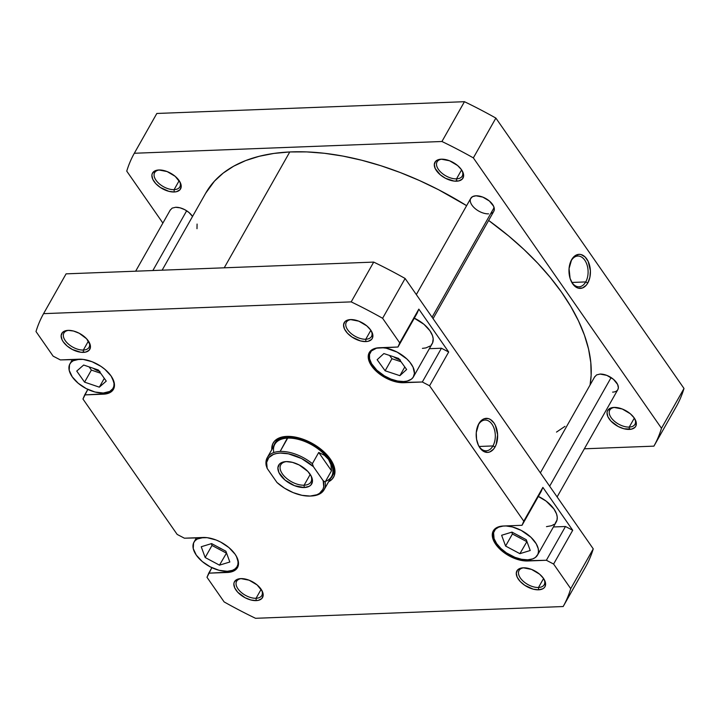 <?xml version="1.0" encoding="UTF-8"?>
<svg xmlns="http://www.w3.org/2000/svg" width="720" height="720" viewBox="0 0 720 720"><rect width="100%" height="100%" fill="white"/><g stroke="black" fill="none" stroke-linecap="round" stroke-linejoin="round"><path stroke-width="1.08" d="M614.61 407.412A14.454 7.875 -150.5 0 0 611.424 418.041A14.454 7.875 -150.5 0 0 629.235 427.086L629.343 429.417A16.11 8.775 29.5 0 1 609.228 418.986A16.11 8.775 29.5 0 1 613.836 407.43A16.11 8.775 29.5 0 1 614.034 407.421L609.822 408.438L607.419 410.976L607.023 412.704L607.914 416.745L610.902 421.038L618.246 426.537L623.97 428.769L631.638 429.12L635.004 427.302L635.949 425.862L636.183 422.19L634.203 417.942L630.324 413.766L622.278 409.005L614.034 407.421A16.11 8.775 29.5 0 1 635.157 419.49A16.11 8.775 29.5 0 1 629.343 429.417L629.235 427.086A14.454 7.875 29.5 0 1 614.295 421.11A14.454 7.875 29.5 0 1 609.786 410.094A14.454 7.875 29.5 0 1 614.61 407.412M599.886 374.076A13.221 7.2 29.5 0 1 600.057 374.067L596.601 374.904L594.63 376.992M488.574 213.849A13.221 7.2 29.5 0 1 472.068 205.29A13.221 7.2 29.5 0 1 475.848 195.804A13.221 7.2 29.5 0 1 476.01 195.795L472.554 196.632L470.592 198.72M441.891 159.174A14.454 7.875 -150.5 0 0 438.705 169.812A14.454 7.875 -150.5 0 0 456.516 178.857L456.624 181.188A16.11 8.775 29.5 0 1 436.509 170.757A16.11 8.775 29.5 0 1 441.117 159.192A16.11 8.775 29.5 0 1 441.315 159.183L439.02 159.489L435.645 161.307L434.304 164.475L435.195 168.507L440.334 174.843L445.527 178.308L454.032 181.071L458.919 180.882L462.285 179.073L463.626 175.905L463.464 173.952L461.484 169.713L457.605 165.537L449.559 160.776L441.315 159.183A16.11 8.775 29.5 0 1 462.438 171.261A16.11 8.775 29.5 0 1 456.624 181.188L456.516 178.857A14.454 7.875 29.5 0 1 441.576 172.872A14.454 7.875 29.5 0 1 437.067 161.865A14.454 7.875 29.5 0 1 441.891 159.174M175.455 207.288A13.221 7.2 29.5 0 1 175.617 207.279L172.161 208.116L170.19 210.204M159.471 169.974A14.454 7.875 -150.5 0 0 156.285 180.603A14.454 7.875 -150.5 0 0 174.096 189.648L174.195 191.988A16.11 8.775 29.5 0 1 154.089 181.548A16.11 8.775 29.5 0 1 158.688 169.992A16.11 8.775 29.5 0 1 158.886 169.983L154.683 171L152.28 173.547L151.884 175.266L152.775 179.307L155.763 183.6L160.389 187.497L168.822 191.331L174.195 191.988L176.49 191.682L179.865 189.864L181.206 186.696L180.315 182.664L175.176 176.328L167.13 171.567L158.886 169.983A16.11 8.775 29.5 0 1 180.009 182.052A16.11 8.775 29.5 0 1 174.195 191.988L174.096 189.648A14.454 7.875 29.5 0 1 159.147 183.672A14.454 7.875 29.5 0 1 154.647 172.656A14.454 7.875 29.5 0 1 159.471 169.974M571.104 260.91A15.39 9.675 87.8 0 0 570.456 262.197A15.39 9.675 -92.2 0 1 571.104 260.91A15.39 9.675 -92.2 0 1 577.827 256.041A15.39 9.675 -92.2 0 1 587.106 265.122A15.39 9.675 -92.2 0 1 585.729 281.925L587.799 283.005A17.046 10.719 -92.2 0 1 571.419 281.718A17.046 10.719 -92.2 0 1 570.654 261.684A17.046 10.719 -92.2 0 1 571.599 259.731L569.061 268.605L570.096 278.406L572.661 283.806L576.297 287.316L578.349 288.18L582.525 287.955L586.269 285.21L587.799 283.005L589.878 277.362L590.409 270.801L588.186 261.441L585.027 256.896L581.058 254.556L578.952 254.34L574.911 255.852L571.599 259.731A17.046 10.719 -92.2 0 1 586.737 258.93A17.046 10.719 -92.2 0 1 587.799 283.005L585.729 281.925A15.39 9.675 -92.2 0 1 579.006 286.794A15.39 9.675 -92.2 0 1 571.185 281.223A15.39 9.675 87.8 0 0 585.729 281.925L571.932 282.456L585.729 281.925A15.39 9.675 87.8 0 0 584.775 260.181A15.39 9.675 87.8 0 0 571.104 260.91M634.32 418.104L629.235 427.086L634.32 418.104M461.601 169.875L456.516 178.857L461.601 169.875M179.172 180.675L174.096 189.648L179.172 180.675M684 388.467L495.873 118.089A298.233 162.45 -150.5 0 0 464.454 101.7L156.834 113.463L464.454 101.7L441.936 141.498A298.233 162.45 29.5 0 1 473.355 157.887L661.482 428.265A298.233 162.45 29.5 0 1 653.913 446.148L584.343 448.803L653.913 446.148L676.431 406.35A298.233 162.45 -150.5 0 0 684 388.467L661.482 428.265L473.355 157.887L495.873 118.089L684 388.467L661.482 428.265A298.233 162.45 29.5 0 1 653.913 446.148L676.431 406.35A298.233 162.45 -150.5 0 0 684 388.467M162.882 223.074L126.747 171.135A298.233 162.45 29.5 0 1 134.316 153.261L441.936 141.498L134.316 153.261L156.834 113.463L134.316 153.261A298.233 162.45 29.5 0 0 126.747 171.135L162.882 223.074M192.528 216.459L188.982 212.49L184.716 209.646L180.027 207.819L175.617 207.279A13.221 7.2 29.5 0 1 192.528 216.459M493.776 211.356L494.316 209.511L493.587 206.199L489.375 201.006L482.778 197.1L476.01 195.795A13.221 7.2 29.5 0 1 493.344 205.704A13.221 7.2 29.5 0 1 490.752 213.516M617.823 389.637L618.363 387.783L617.634 384.471L613.422 379.278L606.816 375.372L600.057 374.067A13.221 7.2 29.5 0 1 617.382 383.976A13.221 7.2 29.5 0 1 612.612 392.121M179.622 181.377A14.454 7.875 29.5 0 1 179.811 186.894A14.454 7.875 29.5 0 1 174.096 189.648A14.454 7.875 -150.5 0 0 179.631 181.377M462.051 170.577A14.454 7.875 29.5 0 1 462.231 176.103A14.454 7.875 29.5 0 1 456.516 178.857A14.454 7.875 -150.5 0 0 462.051 170.577M634.77 418.815A14.454 7.875 29.5 0 1 634.95 424.332A14.454 7.875 29.5 0 1 629.235 427.086A14.454 7.875 -150.5 0 0 634.77 418.815M441.936 141.498A298.233 162.45 29.5 0 1 473.355 157.887L495.873 118.089A298.233 162.45 -150.5 0 0 464.454 101.7L441.936 141.498M205.677 193.221L214.443 181.161L223.254 173.052L233.712 166.167L245.718 160.56L259.155 156.303L273.888 153.423L289.773 151.956A216.441 117.9 -150.5 0 1 466.623 205.668L438.597 189.747L419.562 180.576L400.275 172.548L380.934 165.744L361.719 160.236L342.819 156.069L324.405 153.279L306.666 151.902L289.773 151.956L224.226 267.813L289.773 151.956A216.441 117.9 -150.5 0 0 205.731 193.122L162.135 270.18M197.082 224.055L196.992 228.699M556.497 432.099L564.975 426.348M590.067 385.002L591.147 375.345L590.796 362.52L588.564 349.083L584.451 335.178L578.502 320.931L570.78 306.477L561.366 291.96L550.332 277.515L537.795 263.277L523.872 249.399L508.698 236.007L488.637 220.446A216.441 117.9 -150.5 0 1 590.067 385.002M112.383 378.072A24.786 13.5 29.5 0 1 113.058 388.296A24.786 13.5 29.5 0 1 103.266 393.021L109.737 391.455L112.806 388.71L113.85 386.262L114.021 383.427L112.383 378.072M236.421 556.344A24.786 13.5 29.5 0 1 237.105 566.577A24.786 13.5 29.5 0 1 227.313 571.293L232.389 570.357L234.999 568.953L236.853 566.991L237.888 564.543L238.068 561.699L236.421 556.344M504.837 525.951A24.786 13.5 29.5 0 1 530.091 536.49A24.786 13.5 29.5 0 1 537.498 555.093L556.263 521.928A24.786 13.5 -150.5 0 0 538.362 496.431M537.498 555.093A24.786 13.5 29.5 0 1 527.706 559.809L532.791 558.873L535.392 557.469L537.876 554.337L538.479 551.682L538.227 548.685L536.247 543.816L530.937 537.273L521.217 530.397L512.415 526.968L506.097 525.969L502.326 526.113L499.068 526.905L495.441 529.227L493.569 532.719L494.082 538.677L496.674 543.627L500.922 548.505L506.457 552.906L515.025 557.37L521.613 559.296L527.706 559.809A24.786 13.5 29.5 0 1 502.083 549.567A24.786 13.5 29.5 0 1 494.361 530.685A24.786 13.5 29.5 0 1 503.487 525.996M380.799 347.67A24.786 13.5 29.5 0 1 406.044 358.209A24.786 13.5 29.5 0 1 413.46 376.812L432.216 343.656A24.786 13.5 -150.5 0 0 414.315 318.159M413.46 376.812A24.786 13.5 29.5 0 1 403.659 381.537L407.196 381.069L411.345 379.188L413.208 377.226L414.441 373.401L413.073 367.191L409.896 362.223L406.89 358.992L397.179 352.125L386.208 348.201L382.05 347.697L376.578 348.156L371.394 350.946L369.531 354.447L369.585 358.812L371.565 363.69L376.875 370.233L384.471 375.921L390.978 379.098L397.566 381.024L403.659 381.537A24.786 13.5 29.5 0 1 378.036 371.286A24.786 13.5 29.5 0 1 370.314 352.404A24.786 13.5 29.5 0 1 379.44 347.724M351.144 319.572A14.454 7.875 -150.5 0 0 347.958 330.201A14.454 7.875 -150.5 0 0 365.769 339.246L365.877 341.586A16.11 8.775 29.5 0 1 345.762 331.146A16.11 8.775 29.5 0 1 350.37 319.59A16.11 8.775 29.5 0 1 350.568 319.581L346.356 320.598L344.898 321.696L343.557 324.864L344.448 328.905L347.436 333.198L352.062 337.095L360.504 340.929L365.877 341.586L368.172 341.28L371.538 339.462L372.483 338.022L372.717 334.35L370.737 330.102L366.858 325.926L358.812 321.165L350.568 319.581A16.11 8.775 29.5 0 1 371.691 331.65A16.11 8.775 29.5 0 1 365.877 341.586L365.769 339.246A14.454 7.875 29.5 0 1 350.829 333.27A14.454 7.875 29.5 0 1 346.32 322.254A14.454 7.875 29.5 0 1 351.144 319.572M523.863 567.801A14.454 7.875 -150.5 0 0 520.677 578.439A14.454 7.875 -150.5 0 0 538.488 587.484L538.596 589.815A16.11 8.775 29.5 0 1 518.481 579.375A16.11 8.775 29.5 0 1 523.089 567.819A16.11 8.775 29.5 0 1 523.287 567.81L520.992 568.116L517.617 569.934L516.276 573.102L517.167 577.134L520.155 581.427L524.781 585.324L533.223 589.158L538.596 589.815L542.799 588.798L544.257 587.691L545.202 586.251L545.436 582.579L543.456 578.331L539.577 574.164L531.531 569.403L523.287 567.81A16.11 8.775 29.5 0 1 544.41 579.888A16.11 8.775 29.5 0 1 538.596 589.815L538.488 587.484A14.454 7.875 29.5 0 1 523.548 581.499A14.454 7.875 29.5 0 1 519.039 570.492A14.454 7.875 29.5 0 1 523.863 567.801M241.443 578.601A14.454 7.875 -150.5 0 0 238.257 589.23A14.454 7.875 -150.5 0 0 256.068 598.275L256.176 600.615A16.11 8.775 29.5 0 1 236.061 590.175A16.11 8.775 29.5 0 1 240.66 578.619A16.11 8.775 29.5 0 1 240.858 578.61L236.655 579.627L234.252 582.165L233.856 583.893L234.747 587.934L237.735 592.227L245.079 597.726L250.803 599.958L256.176 600.615L258.462 600.309L261.837 598.491L263.178 595.323L262.287 591.291L257.148 584.955L249.102 580.194L240.858 578.61A16.11 8.775 29.5 0 1 261.981 590.679A16.11 8.775 29.5 0 1 256.176 600.615L256.068 598.275A14.454 7.875 29.5 0 1 241.119 592.299A14.454 7.875 29.5 0 1 236.619 581.283A14.454 7.875 29.5 0 1 241.443 578.601M68.724 330.363A14.454 7.875 -150.5 0 0 65.538 341.001A14.454 7.875 -150.5 0 0 83.349 350.046L83.448 352.377A16.11 8.775 29.5 0 1 63.342 341.946A16.11 8.775 29.5 0 1 67.941 330.381A16.11 8.775 29.5 0 1 68.139 330.372L65.853 330.678L62.478 332.496L61.137 335.664L62.028 339.705L63.279 341.856L67.167 346.032L72.36 349.497L80.865 352.26L85.743 352.071L89.118 350.262L90.459 347.094L90.288 345.141L86.58 338.76L79.236 333.261L73.512 331.029L68.139 330.372A16.11 8.775 29.5 0 1 89.262 342.45A16.11 8.775 29.5 0 1 83.448 352.377L83.349 350.046A14.454 7.875 29.5 0 1 68.4 344.061A14.454 7.875 29.5 0 1 63.9 333.054A14.454 7.875 29.5 0 1 68.724 330.363M275.292 442.62A33.048 18 29.5 0 1 287.217 436.392A33.048 18 -150.5 0 0 274.968 443.232M271.809 449.613A34.695 18.9 29.5 0 1 286.452 436.419A34.695 18.9 29.5 0 1 286.884 436.401L281.943 437.058L277.821 438.597L274.68 440.964L272.646 444.069L271.8 449.622M492.939 445.941A15.39 9.675 87.8 0 0 491.985 424.197A15.39 9.675 87.8 0 0 478.314 424.917L478.809 423.738A17.046 10.719 -92.2 0 1 493.947 422.937A17.046 10.719 -92.2 0 1 495.009 447.021L492.939 445.941L479.133 446.472L492.939 445.941A15.39 9.675 -92.2 0 1 486.216 450.81A15.39 9.675 -92.2 0 1 478.386 445.23A15.39 9.675 87.8 0 0 492.939 445.941L495.009 447.021L496.224 444.366L497.61 434.817L495.387 425.448L493.947 422.937L490.311 419.436L488.259 418.572L484.083 418.788L482.121 419.868L478.809 423.738L476.262 432.612L476.559 439.254L478.422 445.311L481.581 449.856L483.507 451.332L487.656 452.403L489.735 451.971L493.479 449.226L495.009 447.021A17.046 10.719 -92.2 0 1 478.629 445.725A17.046 10.719 -92.2 0 1 477.864 425.691A17.046 10.719 -92.2 0 1 478.809 423.738L478.314 424.917A15.39 9.675 -92.2 0 1 485.037 420.048A15.39 9.675 -92.2 0 1 494.316 429.138A15.39 9.675 -92.2 0 1 492.939 445.941M370.854 330.273L365.769 339.246L370.854 330.273M543.573 578.502L538.488 587.484L543.573 578.502M261.144 589.302L256.068 598.275L261.144 589.302M88.425 341.064L83.349 350.046L88.425 341.064M399.6 359.766A11.565 6.3 29.5 0 1 393.669 356.796L400.347 359.982M522.072 537.48A11.565 6.3 29.5 0 1 518.283 535.464L522.333 537.588M99.288 371.277A11.565 6.3 29.5 0 1 93.321 368.316L99.954 371.466M221.643 548.955A11.565 6.3 29.5 0 1 217.881 546.948L221.931 549.072M493.299 530.883A25.614 13.95 29.5 0 0 501.282 550.386A25.614 13.95 29.5 0 0 527.76 560.979L528.444 559.773L527.76 560.979L546.372 560.268L553.608 564.048L572.715 530.28L565.479 526.5L546.372 560.268L565.479 526.5L553.419 526.959L565.479 526.5L572.715 530.28L542.88 487.404L541.134 491.526L522.036 525.294L503.415 526.005L496.728 527.625L494.415 529.371L492.912 531.666L492.282 534.411L492.552 537.498L495.693 544.248L501.858 550.89L510.12 556.398L514.656 558.459L523.638 560.79L546.372 560.268L553.608 564.048L570.735 588.663A298.233 162.45 29.5 0 1 563.166 606.537L255.546 618.3A298.233 162.45 29.5 0 1 224.127 601.911L207 577.296L208.746 573.174L231.012 571.977L236.367 569.097L237.87 566.802L238.5 564.057L237.087 557.64L235.089 554.211L228.924 547.578L220.662 542.07L216.126 540.009L207.144 537.678L184.41 538.2L177.165 534.42L82.962 399.024L84.708 394.902L106.965 393.705L112.32 390.816L113.823 388.53L114.453 385.785L114.192 382.689L111.051 375.939L104.877 369.306L100.935 366.354L92.088 361.737L83.097 359.397L60.363 359.919L53.127 356.148L36 331.533A298.233 162.45 29.5 0 1 43.569 313.65L351.189 301.887A298.233 162.45 29.5 0 1 382.608 318.285L399.735 342.891L397.989 347.013L375.732 348.21L370.368 351.099L368.874 353.385L368.235 356.13L368.505 359.226L371.646 365.976L377.82 372.609L381.762 375.561L390.609 380.178L399.6 382.518L422.325 381.996L429.57 385.767L523.782 521.172L522.036 525.294L541.134 491.526L542.88 487.404L523.782 521.172L429.57 385.767L448.677 351.999L418.842 309.123L417.096 313.245L397.989 347.013L417.096 313.245L418.842 309.123L399.735 342.891L382.608 318.285L405.126 278.487A298.233 162.45 -150.5 0 0 373.707 262.098L66.087 273.852L43.569 313.65L351.189 301.887L373.707 262.098L66.087 273.852L43.569 313.65A298.233 162.45 29.5 0 0 36 331.533L53.127 356.148L60.363 359.919L78.984 359.208A25.614 13.95 29.5 0 1 105.462 369.801A25.614 13.95 29.5 0 1 113.436 389.313A25.614 13.95 29.5 0 1 103.32 394.191L104.004 392.976L103.32 394.191L84.708 394.902L87.822 389.385L82.962 399.024L177.165 534.42L184.41 538.2L203.022 537.489A25.614 13.95 29.5 0 1 229.5 548.082A25.614 13.95 29.5 0 1 237.483 567.585A25.614 13.95 29.5 0 1 227.358 572.463L228.042 571.257L227.358 572.463L208.746 573.174L211.869 567.666L207 577.296L224.127 601.911A298.233 162.45 29.5 0 0 255.546 618.3L563.166 606.537L585.684 566.739A298.233 162.45 -150.5 0 0 593.253 548.865L405.126 278.487L593.253 548.865L570.735 588.663L553.608 564.048L572.715 530.28L542.88 487.404L523.782 521.172L522.036 525.294L503.415 526.005A25.614 13.95 29.5 0 0 493.299 530.883L493.326 530.829M537.804 496.17L546.12 501.093L553.95 508.986L556.542 513.936L557.226 517.05L557.046 519.894L555.183 523.386M554.157 524.304L551.556 525.708L546.471 526.653M369.252 352.602A25.614 13.95 29.5 0 0 377.235 372.114A25.614 13.95 29.5 0 0 403.713 382.707L404.397 381.492L403.713 382.707L422.325 381.996L429.57 385.767L448.677 351.999L441.432 348.228L422.325 381.996L441.432 348.228L429.372 348.687L441.432 348.228L448.677 351.999L418.842 309.123L399.735 342.891L397.989 347.013L379.377 347.724A25.614 13.95 29.5 0 0 369.252 352.602L369.288 352.548M413.766 317.898L423.936 324.288L429.903 330.714L432.495 335.655L433.179 338.778L432.594 342.9L431.136 345.114M430.11 346.032L425.952 347.904L422.424 348.372M328.608 481.752L332.055 479.223L334.089 476.118L334.944 472.401L334.584 468.207L333.027 463.707L326.592 454.464L316.62 446.076L304.641 439.821L292.455 436.653L286.884 436.401A34.695 18.9 29.5 0 1 332.379 462.402A34.695 18.9 29.5 0 1 328.608 481.752M332.451 475.749A33.048 18 -150.5 0 0 332.01 461.736A33.048 18 29.5 0 1 332.811 475.164M88.884 341.766A14.454 7.875 29.5 0 1 89.064 347.292A14.454 7.875 29.5 0 1 83.349 350.046A14.454 7.875 -150.5 0 0 88.884 341.766M261.603 590.004A14.454 7.875 29.5 0 1 261.783 595.521A14.454 7.875 29.5 0 1 256.068 598.275A14.454 7.875 -150.5 0 0 261.603 590.004M544.023 579.204A14.454 7.875 29.5 0 1 544.203 584.73A14.454 7.875 29.5 0 1 538.488 587.484A14.454 7.875 -150.5 0 0 544.023 579.204M371.304 330.975A14.454 7.875 29.5 0 1 371.484 336.492A14.454 7.875 29.5 0 1 365.769 339.246A14.454 7.875 -150.5 0 0 371.304 330.975M585.684 566.739A298.233 162.45 -150.5 0 0 593.253 548.865L570.735 588.663A298.233 162.45 29.5 0 1 563.166 606.537L585.684 566.739M351.189 301.887A298.233 162.45 29.5 0 1 382.608 318.285L405.126 278.487A298.233 162.45 -150.5 0 0 373.707 262.098L351.189 301.887M477.657 426.204A15.39 9.675 -92.2 0 1 478.314 424.917A15.39 9.675 87.8 0 0 477.657 426.204M385.128 370.782L377.136 359.721L383.886 353.556L398.637 358.443L406.638 369.504L399.879 375.669L385.128 370.782L377.136 359.721L383.886 353.556L398.637 358.443L406.638 369.504L399.879 375.669L404.802 366.966L399.879 375.669L385.128 370.782L391.95 358.722L385.128 370.782M505.593 546.057L501.624 535.275L511.965 532.107L526.266 539.712L530.235 550.503L519.894 553.671L505.593 546.057L501.624 535.275L511.965 532.107L526.266 539.712L530.235 550.503L519.894 553.671L526.941 541.548L519.894 553.671L505.593 546.057L512.415 533.997L505.593 546.057M203.76 537.444L197.289 539.019L195.048 540.711L193.59 542.925L193.239 548.577L196.281 555.111L202.248 561.528L210.249 566.856L219.042 570.294L227.313 571.293A24.786 13.5 29.5 0 1 201.69 561.042A24.786 13.5 29.5 0 1 193.968 542.169A24.786 13.5 29.5 0 1 203.085 537.48M205.173 557.523L201.24 546.741L211.599 543.591L225.891 551.223L229.833 562.005L219.474 565.155L205.173 557.523L201.24 546.741L211.599 543.591L225.891 551.223L229.833 562.005L219.474 565.155L226.548 553.014L219.474 565.155L205.173 557.523L211.995 545.463L205.173 557.523M79.713 359.172L73.242 360.738L71.001 362.43L69.543 364.653L69.192 370.296L72.234 376.83L78.21 383.256L86.202 388.584L95.004 392.013L103.266 393.021A24.786 13.5 29.5 0 1 77.643 382.77A24.786 13.5 29.5 0 1 69.921 363.888A24.786 13.5 29.5 0 1 79.038 359.208M84.564 382.14L76.734 371.079L83.655 365.031L98.415 370.044L106.254 381.114L99.324 387.162L84.564 382.14L76.734 371.079L83.655 365.031L98.415 370.044L106.254 381.114L99.324 387.162L104.301 378.36L99.324 387.162L84.564 382.14L91.386 370.08L84.564 382.14M389.574 355.437L391.95 358.722L401.013 361.728L391.95 358.722L389.574 355.437M511.74 532.17L512.415 533.997L526.725 541.611L512.415 533.997L511.74 532.17M89.118 366.885L91.386 370.08L100.683 373.248L91.386 370.08L89.118 366.885M211.347 543.672L211.995 545.463L226.296 553.095L211.995 545.463L211.347 543.672M324.063 489.789L331.596 476.469A32.634 17.775 -150.5 0 0 328.554 459.423L330.948 464.67L331.497 470.799L325.143 482.013A32.634 17.775 29.5 0 1 324.063 489.789A32.634 17.775 29.5 0 1 311.166 496.008A32.634 17.775 -150.5 0 0 311.571 495.99A32.634 17.775 -150.5 0 0 325.143 482.013L323.181 480.717A31.473 17.145 29.5 0 1 310.527 496.044A31.473 17.145 29.5 0 1 310.14 496.062L301.986 495.324L293.184 492.624L284.571 488.205L276.975 482.49L267.174 468.414L266.643 462.429L268.812 457.596L273.492 454.374L276.633 453.474L280.224 453.069L288.378 453.807L301.563 458.532L313.389 466.65L323.181 480.717L323.721 486.702L322.965 489.294L319.5 493.371L316.872 494.757L310.14 496.062A31.473 17.145 29.5 0 1 276.975 482.49L267.174 468.414A31.473 17.145 29.5 0 1 280.224 453.069A31.473 17.145 29.5 0 1 313.389 466.65L312.381 463.671L318.726 452.457L324.423 455.292L328.554 459.423A32.634 17.775 -150.5 0 0 287.694 438.111L280.152 451.44A32.634 17.775 29.5 0 1 312.381 463.671L318.726 452.457L331.497 470.799L325.143 482.013L323.181 480.717L313.389 466.65L312.381 463.671A32.634 17.775 -150.5 0 0 280.152 451.44L287.667 437.526A33.048 18 -150.5 0 0 273.573 446.499A33.048 18 29.5 0 1 274.608 443.826A33.048 18 29.5 0 1 287.667 437.526L287.694 438.111A32.634 17.775 29.5 0 1 328.554 459.423L330.948 464.67L331.497 470.799L318.726 452.457L324.423 455.292L328.554 459.423A32.634 17.775 29.5 0 1 325.494 481.401M273.798 452.556A32.634 17.775 29.5 0 1 287.694 438.111A32.634 17.775 -150.5 0 0 274.797 444.33L267.255 457.65A32.634 17.775 29.5 0 1 280.152 451.44A32.634 17.775 -150.5 0 0 266.166 465.435L267.174 468.414L266.166 465.435A32.634 17.775 29.5 0 1 267.255 457.65M304.11 485.208A17.352 9.45 -150.5 0 0 310.689 475.155A17.352 9.45 29.5 0 1 310.959 481.905A17.352 9.45 29.5 0 1 304.11 485.208L310.221 474.408L304.11 485.208A17.352 9.45 29.5 0 1 286.173 478.035A17.352 9.45 29.5 0 1 280.764 464.814A17.352 9.45 29.5 0 1 286.695 461.583A17.352 9.45 -150.5 0 0 282.681 474.291A17.352 9.45 -150.5 0 0 304.11 485.208L304.209 487.539L304.11 485.208M286.155 461.592A18.999 10.35 29.5 0 1 311.067 475.83A18.999 10.35 29.5 0 1 304.209 487.539L309.168 486.342L310.887 485.046L312.471 481.311L311.418 476.541L307.899 471.483L299.232 464.994L292.491 462.366L286.155 461.592L283.446 461.952L279.468 464.094L277.893 467.829L278.937 472.59L284.994 480.051L294.489 485.667L304.209 487.539A18.999 10.35 29.5 0 1 280.494 475.236A18.999 10.35 29.5 0 1 285.921 461.601A18.999 10.35 29.5 0 1 286.155 461.592M330.372 478.629A33.048 18 -150.5 0 0 323.649 452.862A33.048 18 -150.5 0 0 287.667 437.526A33.048 18 29.5 0 1 321.831 451.197A33.048 18 29.5 0 1 332.127 476.37A33.048 18 29.5 0 1 330.372 478.629M186.669 210.78L152.865 270.54L186.669 210.78M432.081 317.223L494.109 207.603L432.081 317.223M611.109 377.577L549.657 486.198L611.109 377.577M114.453 385.848L113.058 388.296M238.491 564.12L237.105 566.577M371.709 349.956L370.323 352.395M495.747 528.228L494.37 530.667M196.47 537.732L193.968 542.151M72.423 359.46L69.93 363.879M311.571 495.99L310.527 496.044M135.657 271.197L170.406 209.772M416.322 294.579L470.799 198.288M433.071 318.654L493.812 211.302M557.118 496.926L617.85 389.583M540.369 472.851L594.846 376.56"/></g></svg>
